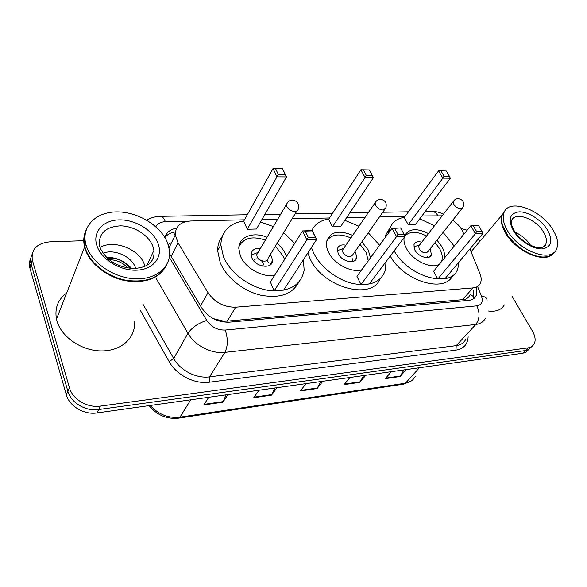 <?xml version="1.0" encoding="UTF-8"?>
<svg xmlns="http://www.w3.org/2000/svg" width="587" height="587" viewBox="0 0 587 587"><rect width="100%" height="100%" fill="white"/><g stroke="black" fill="none" stroke-linecap="round" stroke-linejoin="round"><path stroke-width="0.88" d="M463.921 234.184L461.969 229.928C459.768 226.208 456.679 222.987 452.702 220.257M169.269 243.37L168.337 245.124M213.176 318.594L223.669 321.162L227.25 321.126L464.691 299.458C467.252 298.614 468.94 297.176 469.754 295.158M442.202 215.833L421.906 215.965M244.463 219.832L190.562 221.005C180.488 221.732 175.403 226.362 175.315 234.888L177.978 242.739L207.996 292.664C214.842 302.488 224.08 307.331 235.703 307.199L472.917 287.916C476.666 287.549 479.183 285.92 480.474 283.037C481.553 280.359 481.369 277.225 479.939 273.623L469.916 248.947M405.155 216.332L379.496 216.889M365.231 217.205L346.646 217.608M329.498 217.982L292.121 218.797M277.871 219.105L261.971 219.45M512.172 296.53L532.416 331.075C535.41 336.41 535.916 340.871 533.935 344.452L531.639 346.712L528.344 347.827L100.37 406.123C87.47 408.17 72.465 399.27 69.435 387.721L32.285 259.894C31.118 249.174 37.062 243.143 50.108 241.8L83.758 240.707M478.258 238.99L479.843 241.374M461.103 228.541L467.171 230.207M531.147 347.174L528.85 349.426L525.556 350.549L98.653 409.55C85.805 411.619 70.873 402.763 67.865 391.25L31.001 263.732C30.253 260.415 30.605 257.333 32.058 254.494C30.605 257.333 30.253 260.415 31.001 263.732L67.865 391.25C70.873 402.763 85.805 411.619 98.653 409.55L525.556 350.549L528.85 349.426L531.147 347.174M169.628 253.848L201.679 307.837C208.436 317.648 217.601 322.424 229.172 322.182L468.764 300.361C472.447 299.957 474.949 298.335 476.255 295.488L476.395 287.645M176.687 228.116C170.413 229.268 166.481 232.386 164.874 237.478M164.896 237.515C167.273 234.448 170.78 232.577 175.418 231.909M473.621 290.778L473.335 298.893M528.381 349.867L526.084 352.127L522.79 353.257L96.958 412.947C84.154 415.031 69.295 406.226 66.309 394.743L29.732 267.54C28.99 264.231 29.343 261.164 30.788 258.324M227.983 394.581L222.884 402.19L203.777 404.957L208.73 397.282M365.804 375.262L359.846 382.35L344.136 384.632L349.999 377.478M406.182 369.605L400.033 376.531L385.248 378.674L391.331 371.688M276.976 387.714L271.546 395.139L253.679 397.729L258.992 390.238M322.821 381.286L317.105 388.543L300.368 390.971L305.981 383.649M320.766 381.579L317.105 388.543M275.01 387.992L271.546 395.139M403.988 369.913L400.033 376.531M363.669 375.563L359.846 382.35M226.12 394.846L222.884 402.19M552.976 253.621C545.213 264.084 516.23 251.816 505.701 233.266C501.467 226.039 500.256 219.942 502.068 214.959L504.761 211.115M538.961 256.636L537.707 256.402C525.923 253.401 515.907 246.415 507.667 235.431L502.751 225.834M503.008 213.844L504.284 212.002M553.952 252.469C550.826 256.548 545.506 257.876 537.986 256.453C526.077 253.415 515.958 246.357 507.63 235.262L506.06 232.848C501.826 225.621 500.608 219.523 502.413 214.541L504.901 210.887M507.674 230.97C503.426 223.742 502.201 217.638 503.998 212.663C508.79 198.002 540.664 209.302 552.668 229.356C557.562 237.258 558.831 243.906 556.469 249.306C551.208 262.903 519.121 251.17 507.674 230.97M515.159 232.276C521.594 235.152 526.737 239.518 530.597 245.373M504.328 304.895C501.386 309.987 495.971 312.013 488.076 310.963M389.137 232.203L389.57 229.656C391.5 222.693 396.452 218.591 404.414 217.337M419.742 218.841L434.512 225.76M443.104 232.393L454.213 246.078M385.307 237.442L385.754 234.903L390.48 226.942M436.977 240.134L441.894 246.665C444.205 250.869 445.019 254.714 444.322 258.199M439.076 264.627C430.359 269.117 412.345 260.195 406.387 248.316C404.326 244.383 403.57 240.795 404.127 237.552M408.207 224.704L415.479 224.498L450.324 178.206L442.884 178.147L408.207 224.704L404.289 217.513L438.584 170.81L446.281 170.978L440.969 170.905L444.051 176.144L449.371 176.195L446.281 170.978M458.968 262.022L457.867 268.472C452.32 288.951 408.677 277.578 394.156 250.825M404.714 235.556C408.985 228.49 416.902 227.822 428.466 233.56M437.829 279.016L445.188 278.487L482.954 233.384L475.426 233.663L437.829 279.016L433.624 271.304L470.796 225.768L478.31 225.533L473.305 225.914L476.622 231.549L481.993 231.359L478.676 225.746M452.871 275.266C445.217 293.573 403.988 281.511 390.245 256.042M444.051 176.144L442.884 178.147L438.584 170.81L440.969 170.905M476.622 231.549L475.426 233.663L470.796 225.768L473.305 225.914M482.954 233.384L481.993 231.359M450.324 178.206L449.371 176.195M404.92 235.959C409.792 231.131 417.012 231.153 426.558 236.011M435.048 242.578L439.7 248.793C442.187 253.364 442.862 257.444 441.725 261.039L441.483 261.677M421.767 242.196C417.643 241.103 415.031 241.954 413.938 244.75L414.848 249.989C418.333 257.047 430.051 260.32 431.416 254.677L430.19 248.719M419.646 244.926L418.707 246.136L419.199 248.961C422.721 253.18 425.67 254.01 428.04 251.441L462.108 208.37M427.585 257.554L427.314 256.211M165.996 266.204C158.769 278.774 145.158 283.594 125.163 280.667C106.834 277.027 89.855 263.607 85.196 249.152L84.579 247.017C83.156 241.074 83.596 235.607 85.915 230.618M134.408 321.867C135.905 337.422 121.773 350.828 102.079 350.938C82.429 351.217 61.686 337.518 57.027 321.155L56.499 319.108C54.532 308.212 57.937 299.487 66.698 292.928M84.954 246.056C84.014 241.741 84.095 237.647 85.203 233.78M166.671 264.744C159.921 277.776 146.398 282.949 126.117 280.278C107.538 276.829 90.134 263.255 85.409 248.595L84.799 246.467C83.391 240.633 83.794 235.255 86.003 230.331M86.384 246.107L85.768 243.972C81.204 225.951 96.606 211.511 117.679 211.9C138.708 212.068 161.242 226.208 167.669 243.187L169.452 250.289C171.536 266.329 156.839 279.559 135.67 278.818C114.553 278.267 91.814 263.196 86.384 246.107M100.142 247.391C114.01 239.21 139.501 249.24 144.373 264.502L144.96 266.41M127.871 267.973C122.654 262.521 116.453 259.762 109.277 259.703M130.101 268.288C124.07 260.826 116.564 257.488 107.582 258.273M135.722 268.472C132.42 256.497 113.929 248.506 103.011 253.268M131.605 268.428C124.708 260.966 116.358 257.26 106.555 257.311M108.698 258.141L107.399 258.104M385.96 261.736L385.468 269.888C381.367 282.031 370.573 286.603 353.08 283.594C336.879 279.911 320.098 266.777 313.451 252.637L311.433 247.465M311.748 230.632C314.815 224.131 320.502 220.264 328.808 219.046M344.818 220.33L358.987 226.244M368.298 232.745L379.598 245.278M380.075 278.935C371.402 300.999 322.036 287.182 309.826 258.148L307.83 252.982M361.922 241.778L368.247 250.091L370.5 257.752M361.673 269.851C351.158 273.043 333.709 263.702 328.397 251.94C326.688 248.345 326.056 244.992 326.504 241.866C329.835 231.762 338.574 229.59 352.706 235.343M332.462 226.846L340.607 226.619L373.442 177.597L365.055 177.531L332.462 226.846L328.691 219.23L360.902 169.746L369.348 169.929L363.36 169.848L366.339 175.403L372.334 175.462L369.348 169.929M361.005 284.541L369.282 283.947L405.081 236.275L396.563 236.59L361.005 284.541L356.94 276.338L392.072 228.174L400.576 227.917L394.662 228.336L397.883 234.345L403.966 234.125L400.745 228.145M366.339 175.403L365.055 177.531L360.902 169.746L363.36 169.848M397.883 234.345L396.563 236.59L392.072 228.174L394.662 228.336M405.081 236.275L403.966 234.125M373.442 177.597L372.334 175.462M326.614 241.235C331.295 234.154 339.381 233.068 350.887 237.97M360.073 244.39L366.083 252.337L368.269 260.804M345.904 245.19C341.172 244.28 338.325 245.579 337.371 249.071L338.215 253.679C341.751 261.736 355.707 264.715 356.625 257.7L355.766 252.836L355.018 251.552M343.733 248.345L342.522 250.084L342.977 252.579C346.961 257.311 350.241 258.023 352.802 254.699L384.646 209.588M338.347 250.319L337.312 250.554M352.941 261.464L352.207 258.588M303.384 259.806L304.161 270.218C301.028 285.451 289.222 292.194 268.736 290.426C249.805 287.615 230.053 272.926 223.478 256.827L220.844 244.852C221.504 231.315 229.165 223.353 243.832 220.969M260.503 221.989L273.417 226.597M283.609 232.753L294.755 243.334M298.629 282.428C292.01 294.454 279.28 298.68 260.415 295.107C243.018 290.917 226.193 277.291 220.228 262.66L217.645 250.715C217.63 245.241 219.134 240.516 222.165 236.517M277.145 243.356C280.88 246.525 283.646 250.055 285.451 253.944L286.449 256.526M274.547 275.413C262.382 277.688 245.109 267.921 240.413 256.035L238.799 248.448C238.645 236.722 253.217 231.322 267.078 237.28M247.281 229.26L256.468 228.996L286.493 176.907L276.961 176.834L247.281 229.26L243.73 221.152L273.028 168.542L282.538 168.674L286.493 176.907L282.362 168.74L275.567 168.645L278.377 174.566L285.194 174.632M274.224 290.792L283.609 290.117L316.584 239.569L306.854 239.929L274.224 290.792L270.387 282.017L302.584 230.911L312.284 230.618L316.584 239.569L312.196 230.874L305.255 231.087L308.314 237.522L315.27 237.273M278.377 174.566L276.961 176.834L273.028 168.542L275.567 168.645M308.314 237.522L306.854 239.929L302.584 230.911L305.255 231.087M238.931 246.679C243.502 237.904 252.322 235.717 265.39 240.112M275.435 246.166L283.338 256.321L284.519 259.586M260.371 248.572C254.824 248 251.75 249.908 251.141 254.274L251.867 257.832C255.426 267.202 272.449 269.514 272.463 260.767L271.7 256.879L270.313 254.56M262.727 266.153L263.387 264.546L263.042 262.778L261.391 260.613M259.183 259.293C256.446 258.405 254.597 258.882 253.657 260.709M258.207 252.212L256.717 254.714L257.113 256.651C259.028 261.648 268.112 262.881 268.105 258.185L296.905 210.953M268.252 262.506L267.004 260.357M253.599 254.193L251.148 254.919M465.264 300.676L464.691 299.458M470.304 294.527L474.002 296.912M223.992 322.094L223.669 321.162M175.131 235.27L173.392 232.283M462.358 299.906L472.917 287.916M227.25 321.126L235.703 307.199M200.541 305.93L207.996 292.664M171.184 256.46L177.978 242.739M431.364 211.379L431.819 211.371C434.211 211.496 436.229 212.912 437.873 215.62M468.147 336.777C467.714 344.349 463.657 348.803 455.974 350.138L209.442 382.218C194.737 384.412 176.43 375.115 169.144 361.629L140.176 310.09M528.344 347.827L522.79 353.257M32.49 260.679L29.937 268.318M69.435 387.721L66.309 394.743M100.37 406.123L96.958 412.947M485.368 318.264C483.593 321.808 480.401 323.877 475.8 324.464L456.209 345.64C460.758 344.995 463.943 342.889 465.77 339.337M169.32 257.245L206.749 320.443C211.291 327.054 217.454 330.261 225.239 330.055L476.827 305.856C480.078 312.93 479.74 319.13 475.8 324.464L224.894 352.383C211.518 354.122 194.759 345.508 187.95 333.299L173.679 358.525C180.187 370.492 196.432 378.754 209.515 376.861L456.209 345.64L455.974 350.138M206.749 320.443C198.223 323.195 191.956 327.48 187.95 333.299L155.907 277.967M143.023 304.271L173.679 358.525L169.144 361.629M225.239 330.055C228.094 338.699 227.976 346.147 224.894 352.383L209.515 376.861L209.442 382.218M476.827 305.856C481.751 304.917 483.292 301.674 481.45 296.112L477.576 286.456M187.979 221.204L165.402 221.703C160.772 221.893 157.58 223.574 155.834 226.743M481.45 296.112C485.06 296.545 486.924 297.954 487.049 300.346M160.163 216.354L160.537 216.346C162.416 216.515 164.037 218.305 165.402 221.703M419.412 367.748L405.441 383.223L403.797 384.125L178.653 418.149L179.945 417.181L405.441 383.223C410.042 382.453 413.292 380.215 415.2 376.516M150.228 405.485C158.497 414.481 168.403 418.377 179.945 417.181L190.76 399.798M300.801 390.399L317.457 387.992M344.591 384.067L360.213 381.814M385.725 378.131L400.407 376.003M254.098 397.142L271.884 394.574M204.159 404.362L223.199 401.611M514.322 230.97C510.345 223.625 511.438 221.607 511.563 220.631C514.755 211.195 535.527 218.569 543.261 231.652C546.365 236.722 547.179 240.993 545.697 244.471L543.892 246.723M513.442 230.764C507.711 219.457 509.626 213.154 519.187 211.848C528.168 211.621 541.133 219.809 547.275 229.546C553.314 240.655 551.655 247.105 542.3 248.903C533.275 249.482 519.532 240.853 513.442 230.764M453.861 204.43C455.666 207.064 457.941 208.495 460.692 208.715L463.018 207.218C464.655 202.508 463.084 199.646 458.3 198.633C456.106 198.692 454.426 199.675 453.252 201.583L453.861 204.43M454.081 200.453L418.707 246.136M99.46 246.335C98.286 233.626 105.286 226.795 120.46 225.848C134.144 225.973 148.819 235.262 152.877 246.335L153.926 250.422C154.579 255.506 153.156 259.858 149.648 263.482M96.921 245.726C92.232 231.96 103.107 220.059 119.271 219.883C135.377 219.509 153.17 230.39 158.042 243.532C163.142 256.658 153.757 269.338 137.175 270.159C120.658 271.179 101.368 259.505 96.921 245.726M375.629 205.45C377.419 208.253 379.848 209.772 382.929 210.007L385.828 207.923C387.09 203.08 385.343 200.204 380.574 199.287C378.057 199.397 376.223 200.607 375.078 202.933L375.629 205.45M376.12 201.304L342.522 250.084M286.926 206.617C288.679 209.603 291.291 211.225 294.769 211.474C297.007 211.342 298.203 210.366 298.372 208.539C299.15 203.645 297.183 200.813 292.473 200.035C289.508 200.211 287.505 201.745 286.456 204.643L286.926 206.617M287.703 202.31L256.717 254.714M169.034 247.773L175.315 234.888M443.493 214.174C442.818 213.661 435.767 210.96 431.819 211.371L425.274 211.489M32.285 259.894L29.732 267.54M247.296 214.754L160.537 216.346C155.474 216.427 150.874 217.704 146.743 220.169M408.486 211.797L382.761 212.267M368.453 212.531L349.815 212.876M332.624 213.191L295.122 213.873M280.821 214.138L264.862 214.431M473.46 298.622L476.255 295.488M178.653 418.149C166.818 419.36 156.971 415.192 149.113 405.639M411.714 380.699L403.797 384.125M502.068 214.959L471.075 251.794M503.998 212.663L502.413 214.541M514.557 231.351C520.632 239.995 528.197 245.381 537.259 247.509C542.748 247.795 545.565 246.782 545.697 244.471L543.357 247.01M389.57 229.656L385.754 234.903M431.416 254.677L429.669 256.871M419.668 244.904L413.791 246.856M84.579 247.017L56.499 319.108M85.768 243.972L84.799 246.467M100.091 248.118C103.745 254.545 107.612 258.999 111.691 261.464C118.163 265.72 125.53 268.076 133.777 268.516C148.328 267.562 155.041 261.531 153.926 250.422L146.823 265.478M356.625 257.7L354.372 260.855M343.63 248.404L337.327 250.693M220.844 244.852L217.645 250.715M272.463 260.767L269.668 265.302M257.84 252.469L251.163 255.184M267.415 259.953L267.452 261.01M262.44 266.094L263.387 264.546"/></g></svg>
